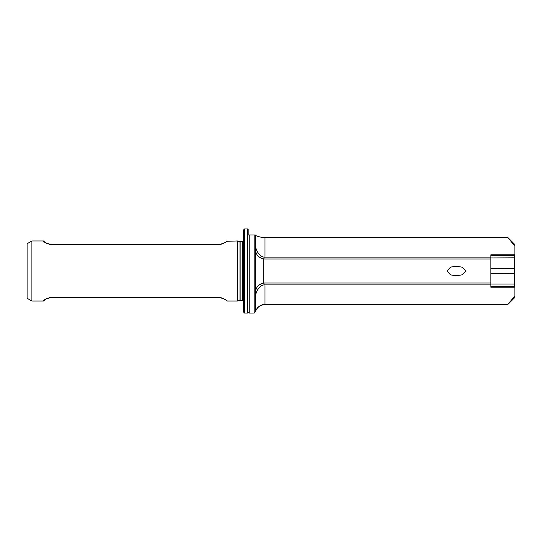 <?xml version="1.0" encoding="UTF-8"?>
<svg xmlns="http://www.w3.org/2000/svg" width="542" height="542" viewBox="0 0 542 542"><rect width="100%" height="100%" fill="white"/><g stroke="black" fill="none" stroke-linecap="round" stroke-linejoin="round"><path stroke-width="0.81" d="M244.571 313.046L247.579 313.046L247.579 228.954L248.175 229.401L247.579 228.954L244.571 228.954L244.571 313.046L244.09 312.571L244.571 313.046L247.579 313.046L248.412 312.571L249.245 313.046L249.245 234.957L248.175 234.957L248.175 229.401M447.001 271L450.592 267.118L456.052 266.197L461.974 267.138L466.222 271L461.98 274.862L456.052 275.803L450.585 274.882L447.001 271M243.365 301.034A0.718 0.718 0 0 0 242.647 300.315L240.147 300.315A0.718 0.718 0 0 0 239.957 300.343L237.355 301.034L237.355 240.966L226.556 241.298M43.882 241.271L43.624 240.966C42.838 241.624 45.338 242.823 51.131 244.571L219.334 244.571C225.126 242.823 227.626 241.624 226.841 240.966M43.624 240.966L31.903 240.966L31.903 301.034L43.624 301.034C42.838 300.376 45.338 299.177 51.131 297.429L219.334 297.429C225.126 299.177 227.626 300.376 226.841 301.034L226.556 300.702M237.355 301.034L226.841 301.034M31.903 301.034L27.1 298.263L27.1 243.737L31.903 240.966M242.647 300.315L242.647 241.685L240.147 241.685A0.718 0.718 0 0 1 239.957 241.657L237.355 240.966M242.647 241.685A0.718 0.718 0 0 0 243.365 240.966M514.9 244.571L514.9 246.136L507.691 237.355L514.9 244.571M255.384 311.21L255.384 292.626C255.722 287.456 258.5 284.286 263.703 283.1L264.991 283.012A9.614 9.614 0 0 0 255.384 292.626L255.384 234.957L254.178 234.957L255.384 234.957C255.329 235.641 257.443 236.441 261.739 237.355L264.991 237.355L264.991 257.111L490.869 257.111L490.869 254.781L514.9 254.781L514.9 297.429L507.691 304.645L264.686 304.645C259.367 303.703 255.011 311.332 255.384 311.21L254.659 312.571M244.09 312.571L243.365 311.853L243.365 230.147L244.09 229.429M254.178 313.046L249.245 313.046L254.178 313.046L254.178 234.957L248.175 234.957M490.869 255.262L514.419 255.262L514.9 254.781L514.9 246.136M264.991 258.988L263.703 258.9A9.614 9.614 0 0 0 264.991 258.988L490.869 258.988L490.869 283.012L264.991 283.012M255.384 298.479C254.95 291.759 260.235 284.279 264.991 284.889L490.869 284.889L490.869 283.012M514.9 295.864L507.691 304.645M490.869 284.889L490.869 287.219L514.9 287.219L514.419 286.738L490.869 286.738M264.991 237.355L507.691 237.355M490.869 257.111L490.869 258.988M264.991 257.111C260.235 257.721 254.95 250.241 255.384 243.521M490.869 284.069L514.419 284.069L514.419 255.262M490.869 257.931L514.9 257.809M514.9 287.219L514.419 286.738L514.419 284.069L514.9 284.191M51.131 297.429L48.983 297.673M47.079 298.33L45.88 298.994M44.911 299.712L43.916 300.695M223.331 298.303L219.334 297.429M51.131 244.571L48.983 244.327M47.079 243.67L45.88 243.006M44.911 242.288L43.916 241.305M223.331 243.697L219.334 244.571M255.384 249.374C255.729 254.55 258.507 257.721 263.703 258.9L263.703 283.1M240.147 300.315L240.147 241.685M239.957 300.343L239.957 241.657M264.991 284.889L264.991 304.645M490.869 268.595L514.9 268.358M490.869 273.405L514.9 273.642M255.384 311.853C256.847 307.334 259.95 304.936 264.686 304.645"/></g></svg>
